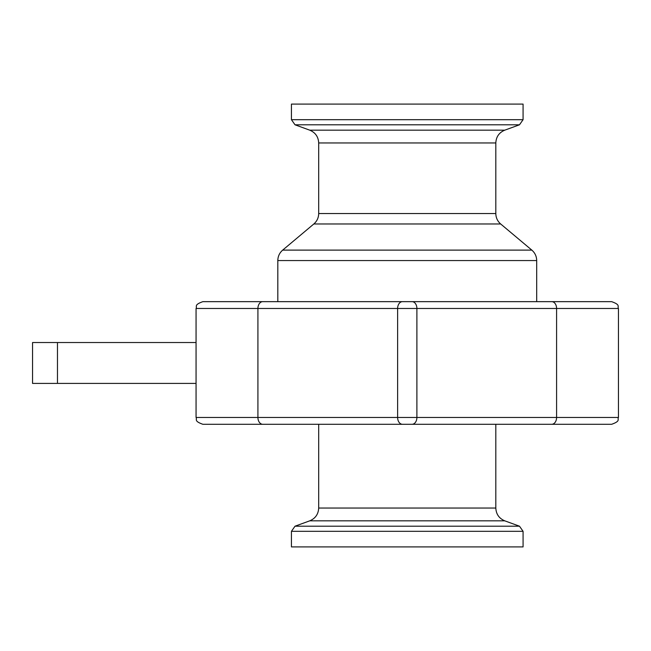 <?xml version="1.0" encoding="UTF-8"?>
<svg xmlns="http://www.w3.org/2000/svg" width="651" height="651" viewBox="0 0 651 651"><rect width="100%" height="100%" fill="white"/><g stroke="black" fill="none" stroke-linecap="round" stroke-linejoin="round"><path stroke-width="0.98" d="M551.771 424.289L611.639 424.289C620.997 420.985 617.148 419.431 618.45 417.47L196.057 417.47C197.359 419.431 193.51 420.985 202.868 424.289L551.771 424.289A6.811 4.817 -90 0 0 556.589 417.47L556.589 308.468L618.45 308.468C617.148 306.507 620.997 304.953 611.639 301.657L202.868 301.657C193.51 304.953 197.359 306.507 196.057 308.468L556.589 308.468A6.811 4.817 90 0 0 551.771 301.657M407.257 301.657L277.814 301.657L277.814 260.555L536.693 260.555L536.693 301.657L407.257 301.657M523.07 546.913L291.436 546.913L291.436 531.314L523.07 531.314L523.07 546.913M523.07 119.686L523.07 104.087L291.436 104.087L291.436 119.686L295.025 124.805L519.482 124.805L523.07 119.686L291.436 119.686M196.057 342.532L32.55 342.532L32.55 383.406L196.057 383.406M412.075 301.657A6.811 4.817 90 0 1 416.892 308.468L416.892 417.47A6.811 4.817 -90 0 1 412.075 424.289M402.44 301.657A6.811 4.817 90 0 0 397.623 308.468L397.623 417.47A6.811 4.817 -90 0 0 402.44 424.289M262.735 301.657A6.811 4.817 90 0 0 257.918 308.468L257.918 417.47A6.811 4.817 90 0 0 262.735 424.289M495.818 424.289L495.818 508.04L318.689 508.04C318.38 514.184 315.393 518.448 309.721 520.841L504.785 520.841L519.482 526.195L295.025 526.195L291.436 531.314M519.482 124.805L504.785 130.159L309.721 130.159L295.025 124.805M309.721 130.159C315.385 132.544 318.38 136.816 318.689 142.96L495.818 142.96L495.818 213.544L318.689 213.544C318.608 217.743 316.98 221.226 313.823 223.985L500.684 223.985L531.826 250.114L282.68 250.114C279.515 252.881 277.896 256.356 277.814 260.555M57.467 342.532L57.467 383.406M196.057 308.468L196.057 417.47M618.45 308.468L618.45 417.47M519.482 526.195L523.07 531.314M309.721 520.841L295.025 526.195M495.818 508.04C496.127 514.184 499.114 518.448 504.785 520.841M318.689 424.289L318.689 508.04M531.826 250.114C534.992 252.881 536.611 256.356 536.693 260.555M313.823 223.985L282.68 250.114M495.818 213.544C495.899 217.743 497.527 221.226 500.684 223.985M318.689 142.96L318.689 213.544M504.785 130.159C499.122 132.544 496.127 136.816 495.818 142.96"/></g></svg>

